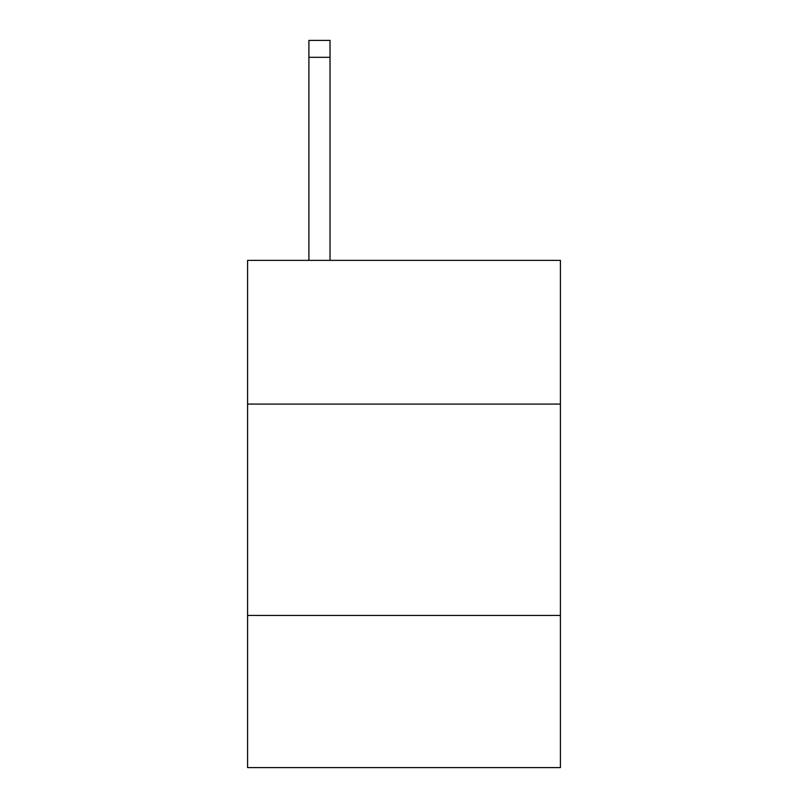 <?xml version="1.0" encoding="UTF-8"?>
<svg xmlns="http://www.w3.org/2000/svg" width="808" height="808" viewBox="0 0 808 808"><rect width="100%" height="100%" fill="white"/><g stroke="black" fill="none" stroke-linecap="round" stroke-linejoin="round"><path stroke-width="1.21" d="M247.602 404.081L560.399 404.081L560.399 260.368L247.602 260.368L247.602 767.6L560.399 767.6L560.399 615.433L247.602 615.433M560.399 615.433L560.399 404.081M330.028 260.368L330.028 57.307L308.898 57.307L308.898 40.4L330.028 40.4L330.028 57.307M308.898 260.368L308.898 57.307"/></g></svg>
